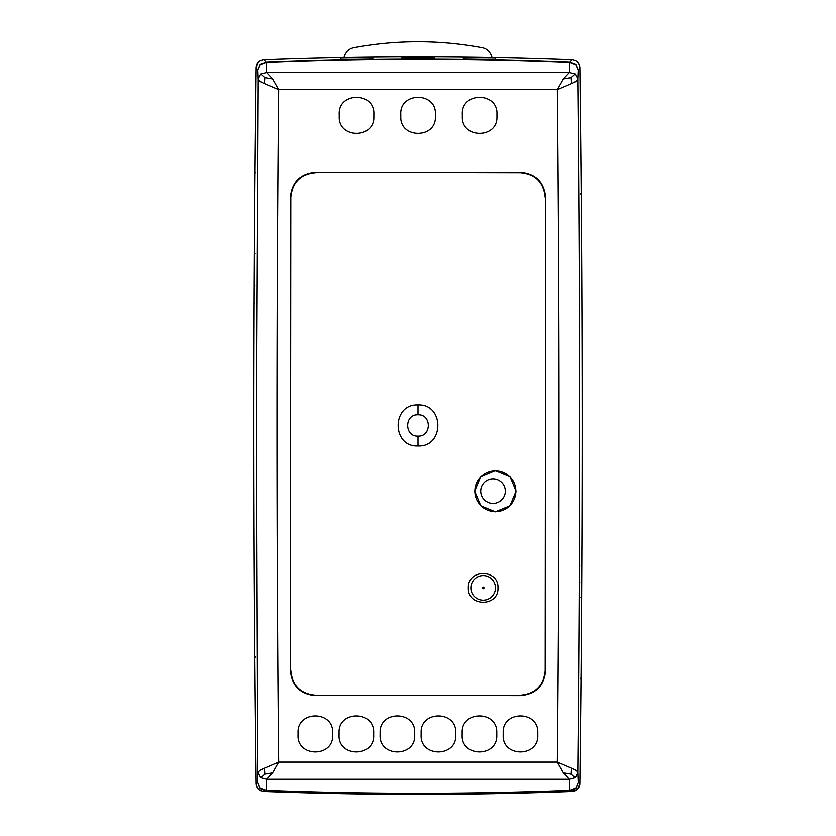 <?xml version="1.0" encoding="UTF-8"?>
<svg xmlns="http://www.w3.org/2000/svg" width="836" height="836" viewBox="0 0 836 836"><rect width="100%" height="100%" fill="white"/><g stroke="black" fill="none" stroke-linecap="round" stroke-linejoin="round"><path stroke-width="1.25" d="M581.522 608.044L581.323 636.06M254.478 608.127L254.677 635.705A27430.132 27225.678 -90 0 0 256.192 783.259M254.687 213.901L254.426 250.758M579.808 67.685A27430.132 27225.678 90 0 1 581.333 216.022L581.522 242.816M515.875 491.15A20.513 20.513 0 0 1 495.361 511.674A20.513 20.513 0 0 1 474.848 491.15A20.513 20.513 0 0 1 495.361 470.637A20.513 20.513 0 0 1 515.875 491.15M463.51 793.437A4104.154 4104.154 0 0 0 495.758 792.956L495.779 793.468A4104.655 4104.655 0 0 1 463.489 793.949L463.489 793.949M331.631 792.789L331.631 792.789A4104.154 4104.154 0 0 1 299.434 791.985L299.434 791.985M422.295 793.688A4104.154 4104.154 0 0 0 454.575 793.531L454.585 794.043A4104.655 4104.655 0 0 1 422.274 794.2L422.274 794.2M504.39 792.789A4104.154 4104.154 0 0 0 536.576 791.985L536.597 792.486A4104.655 4104.655 0 0 1 504.369 793.291L504.369 793.291M340.252 792.956L340.252 792.956A4104.154 4104.154 0 0 0 372.501 793.437L372.522 793.949A4104.655 4104.655 0 0 1 340.231 793.468M381.446 793.531A4104.154 4104.154 0 0 0 413.726 793.688L413.736 794.2A4104.655 4104.655 0 0 1 381.425 794.043L381.425 794.043M495.529 59.272L495.581 57.799L495.529 59.272L463.363 58.792L463.311 57.308L463.363 58.792M372.856 57.308L372.804 58.792L372.856 57.308L340.586 57.799L340.639 59.272L340.586 57.799M434.229 57.099L434.177 58.572L434.229 57.099A4104.342 4104.342 -90 0 0 401.928 57.099L401.98 58.572A4102.869 4102.869 90 0 1 434.177 58.572M495.361 470.428L480.721 476.499L474.66 491.15L480.742 505.78L495.361 511.82L509.97 505.78L516.063 491.15L509.991 476.499L495.361 470.428M520.577 695.625L315.423 695.197L520.577 695.625C535.667 694.193 544.017 685.917 545.636 670.796L545.197 670.577C543.703 685.562 535.5 693.765 520.577 695.197M545.197 670.577L545.636 197.118C544.006 181.976 535.657 173.689 520.577 172.268L520.577 172.697C535.51 174.139 543.713 182.342 545.197 197.317M520.577 172.697L315.423 172.268C300.343 173.7 291.994 181.976 290.364 197.118L290.803 197.317C292.286 182.352 300.5 174.139 315.423 172.697M290.803 197.317L290.364 670.796C292.004 685.938 300.354 694.214 315.423 695.625M315.423 695.197C300.5 693.765 292.286 685.551 290.803 670.577M497.963 587.875C498.82 568.814 467.491 568.814 468.359 587.875C467.418 607.02 498.893 607.02 497.963 587.875M418 445.985C391.551 447.26 391.541 403.694 418 404.958C444.449 403.694 444.459 447.25 418 445.985L418 436.141C431.752 436.81 431.742 414.133 418 414.813C404.258 414.133 404.248 436.81 418 436.141M575.816 64.435L570.173 62.094L571.918 59.481C576.683 60.098 579.317 62.794 579.808 67.58A27636.08 27636.08 0 0 1 579.808 783.374L578.178 782.611L577.739 772.997C577.718 771.523 575.68 769.925 571.636 768.211L557.34 762.108C559.587 537.966 559.587 313.813 557.351 89.671L571.646 83.569C575.69 81.855 577.718 80.256 577.739 78.772L578.146 70.057L575.816 64.435L570.246 61.968C468.766 57.841 367.265 57.841 265.754 61.979L264.082 59.492A4104.802 4104.802 0 0 1 571.918 59.492C469.299 55.636 366.701 55.636 264.092 59.492C259.317 60.098 256.683 62.794 256.192 67.58L257.854 70.057L258.251 78.772L256.453 425.472L257.822 782.611L260.153 788.233L265.723 790.699C367.234 794.587 468.745 794.587 570.277 790.689L571.908 791.462A4104.802 4104.802 0 0 1 264.092 791.462C259.317 790.856 256.683 788.16 256.192 783.374L257.822 782.611L260.278 788.076L266.026 790.344L266.538 779.288L272.599 772.861L278.66 762.108C276.413 537.966 276.413 313.813 278.649 89.671L272.588 78.918L266.527 72.492L569.473 72.492L563.412 78.918L557.351 89.671L278.649 89.671L264.354 83.569L264.772 77.633L272.588 78.918M462.329 116.674C461.388 138.933 497.869 138.933 496.939 116.674L496.95 114.208C498.047 91.772 461.221 91.772 462.318 114.208L462.329 116.674M462.172 732.639L462.162 735.105C461.064 757.531 497.869 757.531 496.772 735.105L496.762 732.639C497.692 710.391 461.232 710.391 462.172 732.639M332.634 732.639C333.564 710.391 297.114 710.391 298.044 732.639L298.034 735.105C296.937 757.531 333.742 757.531 332.644 735.105L332.634 732.639M414.698 732.639C415.628 710.391 379.168 710.391 380.108 732.639L380.098 735.105C379.001 757.531 415.805 757.531 414.708 735.105L414.698 732.639M435.399 114.208L435.389 116.674C436.319 138.933 399.848 138.933 400.778 116.674L400.768 114.208C399.671 91.772 436.496 91.772 435.399 114.208M373.849 114.208C374.946 91.772 338.12 91.772 339.217 114.208L339.228 116.674C338.298 138.933 374.768 138.933 373.838 116.674L373.849 114.208M373.671 732.639L373.682 735.105C374.779 757.531 337.963 757.531 339.061 735.105L339.071 732.639C338.141 710.391 374.601 710.391 373.671 732.639M503.199 732.639L503.188 735.105C502.091 757.531 538.896 757.531 537.799 735.105L537.799 732.639C538.729 710.391 502.269 710.391 503.199 732.639M421.135 732.639L421.125 735.105C420.027 757.531 456.832 757.531 455.745 735.105L455.735 732.639C456.665 710.391 420.205 710.391 421.135 732.639M290.364 670.796L290.364 197.118M315.423 172.268L520.577 172.268M545.636 197.118L545.636 670.796M260.748 777.752L266.538 779.288L569.462 779.288L563.401 772.861L557.34 762.108L278.66 762.108L264.364 768.211C260.32 769.925 258.293 771.523 258.272 772.997L260.748 777.752L264.793 774.146L264.364 768.211M264.772 77.633L260.738 74.028L258.251 78.772C258.272 80.256 260.309 81.855 264.354 83.569M474.712 793.96A4074.256 4043.91 180 0 0 571.908 791.462A4074.256 4043.91 180 0 1 474.712 793.96A4074.256 4043.91 180 0 0 571.908 791.462C469.299 795.308 366.701 795.308 264.092 791.462A4074.256 4043.951 180 0 0 571.908 791.462A4074.256 4043.993 180 0 1 264.092 791.462L265.806 790.595A7.827 0.805 -68.7 0 0 266.026 790.344C367.349 794.242 468.662 794.242 569.974 790.344A7.827 0.805 68.7 0 0 570.194 790.595L575.847 788.233L578.178 782.611L575.722 788.076L569.974 790.344L569.462 779.288L575.252 777.752L577.739 772.997A2755.184 226.117 -90 0 0 579.547 425.472A2755.184 226.117 -90 0 0 577.739 78.772L575.262 74.028L569.473 72.492L569.943 62.324C468.651 58.186 367.359 58.186 266.057 62.324A7.284 0.543 -121 0 0 265.827 62.094L260.184 64.435L265.827 62.094M299.413 792.486A4104.655 4104.655 0 0 0 331.641 793.291M372.804 58.792L340.639 59.272M463.311 57.308L495.581 57.799M264.793 774.146L272.599 772.861M258.314 62.177L256.192 67.559A27636.08 27636.08 0 0 0 256.192 783.374M575.262 74.028L571.218 77.633L563.412 78.918M571.218 77.633L571.646 83.569M260.738 74.028L266.527 72.492L266.057 62.324L260.309 64.591L261.846 63.285M571.636 768.211L571.218 774.146L575.252 777.752M563.401 772.861L571.218 774.146M577.383 789.09L579.808 783.384A8.203 8.203 0 0 1 571.908 791.462C576.683 790.856 579.317 788.16 579.808 783.374L578.251 788.076M579.808 67.58L578.146 70.057L575.69 64.591L574.154 63.275M570.173 62.094A7.284 0.543 121 0 0 569.943 62.324L575.69 64.591M260.309 64.591L257.854 70.057L260.184 64.435M260.278 788.076L261.825 789.403L260.153 788.233M261.825 789.403L265.806 790.595M570.194 790.595L574.175 789.393L575.722 788.076M575.847 788.233L574.175 789.393M480.7 491.119A12.31 12.31 0 0 0 493.01 503.429A12.31 12.31 0 0 0 505.32 491.119A12.31 12.31 0 0 0 493.01 478.819A12.31 12.31 0 0 0 480.7 491.119M483.156 575.565A12.31 12.31 0 0 0 470.846 587.875A12.31 12.31 0 0 0 483.156 600.185A12.31 12.31 0 0 0 495.466 587.875A12.31 12.31 0 0 0 483.156 575.565A12.31 12.31 0 0 0 470.846 587.875A12.31 12.31 0 0 0 483.156 600.185A12.31 12.31 0 0 0 495.466 587.875M580.821 157.011L580.842 159.174M580.863 161.16L580.926 167.451M580.926 168.329L580.905 165.998M580.978 173.428L580.936 168.517M580.926 168.402L580.947 170.356M580.968 172.32L580.999 175.884M581.01 176.929L581.03 178.862M581.03 179.479L580.989 174.954M580.999 175.476L580.968 172.718M580.936 169.008L580.926 167.921M580.989 175.236L581.01 177.41M581.03 179.395L581.093 185.905M581.093 186.564L581.083 184.965M581.072 184.129L581.03 179.761M581.104 187.452L581.145 192.113M580.445 193.837L581.166 194.642L581.104 187.839M581.313 213.755L581.302 212.647M581.563 249.713L581.574 250.904M581.71 273.842L581.689 270.477M581.699 271.418L581.689 269.892M581.887 309.613L581.866 306.248M581.866 305.673L581.877 307.188M579.808 67.361L578.585 63.379M579.808 67.402L579.432 65.229L579.808 67.402M581.877 543.713L581.856 547.841L581.135 547.852M580.874 688.791A27430.153 27225.698 90 0 1 579.808 783.259A27430.153 27225.709 90 0 0 580.874 688.78A27430.142 27225.698 90 0 1 579.808 783.259A27430.163 27225.709 90 0 0 580.884 687.255A27430.142 27225.688 90 0 1 579.808 783.259A27430.132 27225.688 90 0 0 580.874 688.916M581.793 561.447L581.772 565.585L581.051 565.585M577.509 788.954L579.358 785.997M581.741 571.625L581.751 570.424L581.741 571.625M581.699 578.313L581.678 582.117L580.957 582.117M581.616 593.351L581.595 597.479L580.874 597.479M581.563 601.324L581.574 600.321M577.686 788.776L579.808 783.374L577.645 788.808M576.662 789.727L575.69 790.375M581.281 641.254L581.313 637.784M581.229 647.921L581.239 646.918M581.177 654.619L581.156 656.636M581.072 667.201L581.072 666.605M581.104 663.042L581.156 656.709M581.239 646.677L581.104 662.676M581.093 665.017L581.062 667.473M581.03 671.277L581.093 664.725M581.093 664.108L581.041 670.911M580.926 682.678L580.936 682.134M580.968 678.571L581.02 672.259M581.01 673.732L580.863 690.118M580.947 680.535L580.926 682.949M458.515 794.148A4074.256 4043.91 180 0 0 571.908 791.462L576.485 789.863M580.905 684.977L580.968 678.644M580.978 677.818L580.257 678.613M580.811 694.622L580.821 694.037M580.853 690.473L580.915 683.963M580.832 692.448L580.811 694.894M579.808 783.374L577.666 788.797M256.819 786.415A8.203 8.203 0 0 0 257.289 787.355M260.048 790.229A8.203 8.203 0 0 0 261.156 790.804M261.271 60.098A8.203 8.203 0 0 0 260.006 60.756M257.415 63.379A8.203 8.203 0 0 0 256.694 64.863M264.092 59.492A4074.256 4044.004 0 0 1 571.908 59.492C469.299 55.636 366.701 55.636 264.092 59.492A4074.256 4044.077 0 0 1 571.908 59.492M255.095 165.967L255.032 172.31M254.99 177.211L255.137 160.836M255.074 168.266L255.064 168.809M255.032 172.373L254.98 178.685M255.053 170.408L255.074 168.005M254.97 179.677L254.907 186.219M254.907 186.846L254.959 180.043M254.928 183.753L254.928 184.348M254.896 187.912L254.844 194.234M254.761 204.214L254.896 188.267M254.907 185.926L254.928 183.481M254.771 203.023L254.761 204.026M254.823 196.335L254.844 194.307M254.719 209.7L254.687 213.17M254.343 263.946L254.343 265.002A27430.132 27225.688 -90 0 1 256.192 67.685A27430.163 27225.709 -90 0 0 255.116 163.699A27430.153 27225.709 -90 0 1 256.192 67.685A27430.153 27225.709 -90 0 0 255.126 162.174A27430.153 27225.698 -90 0 1 256.192 67.685A27430.142 27225.698 -90 0 0 255.126 162.174M254.437 249.63L254.426 250.633M254.478 242.91L254.489 241.803M254.343 265.022L254.343 263.883M254.384 257.592L254.405 253.465L255.126 253.465M254.259 279.318L254.249 280.53L254.259 279.318M254.301 272.64L254.322 268.837L255.043 268.837M255.126 162.038A27430.132 27225.688 -90 0 1 256.192 67.685A27430.142 27225.688 -90 0 0 255.116 163.699M254.207 289.496L254.228 286.111M254.123 307.24L254.144 303.102L254.865 303.102M255.189 156.322L255.179 156.917M255.147 160.47L255.084 166.991M255.168 158.495L255.189 156.05L255.91 156.06M377.485 794.148A4074.256 4043.91 180 0 1 264.103 791.462A4074.256 4043.92 180 0 0 571.908 791.462L464.105 794.095M371.215 794.085L264.092 791.462A4074.256 4043.91 180 0 0 361.288 793.96A4074.256 4043.91 180 0 1 264.103 791.462M256.192 67.58L257.666 63.003L256.192 67.58M258.428 62.052L256.652 64.947M260.424 60.505L259.777 60.903M254.113 541.331L254.134 544.706M254.134 545.281L254.123 543.755M260.456 790.459A8.172 8.109 180 0 0 261.177 790.804L259.787 790.051M256.192 783.572L257.488 787.69M254.207 561.98L254.217 563.861M256.192 783.531L256.568 785.715L256.192 783.531M254.259 570.58L254.249 569.4M254.249 569.494L254.259 570.622M254.29 577.112L254.311 580.477M254.311 581.051L254.301 579.536M254.437 601.241L254.426 600.049M254.687 637.199L254.698 638.307M254.97 671.193L254.917 665.446M254.896 663.502L254.844 657.065M255.555 657.117L254.834 656.302L254.896 663.105M254.928 666.825L254.938 667.922M255.011 675.707L254.99 673.544M254.97 671.559L254.907 665.038M254.907 664.39L254.917 665.989M255.064 682.427L255.022 677.515M255.032 678.623L255.001 675.06M254.99 674.025L254.97 672.092M254.97 671.475L255.011 675.99M255.001 675.467L255.032 678.236M255.064 681.946L255.053 680.598M255.084 684.694L255.032 678.184M255.074 682.542L255.053 680.567M255.179 693.932L255.158 691.894M255.137 689.784L255.074 683.503M255.074 682.615L255.095 684.956M255.168 693.347L255.168 692.448M344.024 57.266A12.31 12.31 0 0 1 353.774 47.788A347.546 347.546 0 0 1 482.226 47.788A12.31 12.31 0 0 1 491.976 57.266M418 404.958L418 414.813M483.156 588.701A0.826 0.826 0 0 0 483.981 587.875A0.826 0.826 0 0 0 483.156 587.06A0.826 0.826 0 0 0 482.341 587.875A0.826 0.826 0 0 0 483.156 588.701M580.811 694.904L580.842 692.438L580.811 694.904L580.09 694.894M254.228 285.358L254.949 285.369M581.866 305.715L581.877 307.533M581.783 287.103L581.783 288.619M581.689 269.944L581.699 271.763M581.595 253.987L581.605 255.502M581.574 250.967L581.511 241.803M581.333 216.022L581.313 213.483M581.239 203.942L581.229 202.26M581.062 183.021L581.083 185.498M581.01 176.73L581.01 177.42M580.926 167.9L580.947 170.377M580.884 163.595L580.895 164.295M580.821 156.729L580.832 158.506M581.856 547.831L581.856 547.099M581.856 547.789L581.866 545.971M581.783 563.704L581.772 564.843M581.689 581.125L581.689 580.236M581.678 582.096L581.689 580.581M581.595 597.468L581.595 596.496M581.595 597.427L581.605 595.608M581.511 609.925L581.574 600.07M581.313 636.99L581.323 635.705M581.229 648.109L581.239 646.301M581.145 658.245L581.166 656.438M581.166 655.852L581.145 658.193M580.915 683.858L580.978 677.808M580.926 683.305L580.905 685.645M255.189 156.05L255.158 158.516L255.189 156.05M255.074 167.649L255.095 165.309M254.134 545.239L254.123 543.41M254.311 581.01L254.301 579.191M254.405 596.967L254.395 595.451M254.426 599.976L254.489 609.925M254.677 635.705L254.687 637.387M254.761 647.012L254.771 648.694M254.844 657.148L254.855 658.841M254.99 674.224L254.99 673.523M255.116 687.349L255.105 686.649M254.144 303.154L254.134 304.983M254.228 285.421L254.217 287.239M254.311 269.819L254.311 270.707M254.322 268.847L254.311 270.362M254.405 253.475L254.405 254.457M254.405 253.517L254.395 255.335M254.687 213.953L254.666 215.772M254.771 202.834L254.761 204.653M254.855 192.698L254.834 194.516M254.938 183.471L254.907 185.947L254.938 183.471M254.834 195.101L254.855 192.761M255.743 172.341L255.022 173.146L255.084 167.095M571.908 791.462L469.215 794.033"/></g></svg>
